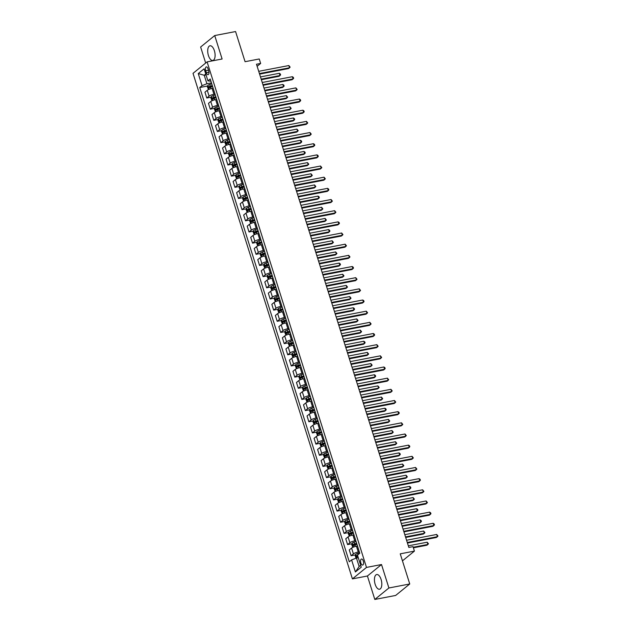 <?xml version="1.0" encoding="UTF-8"?>
<svg xmlns="http://www.w3.org/2000/svg" width="631" height="631" viewBox="0 0 631 631"><rect width="100%" height="100%" fill="white"/><g stroke="black" fill="none" stroke-linecap="round" stroke-linejoin="round"><path stroke-width="0.95" d="M381.092 579.463A7.477 3.478 -100.9 0 0 376.715 574.533A7.477 3.478 -100.9 0 0 375.153 584.298A7.477 3.478 -100.9 0 0 379.539 589.228A7.477 3.478 -100.9 0 0 381.092 579.463M214.382 50.701A7.477 3.478 -100.9 0 0 209.997 45.779A7.477 3.478 -100.9 0 0 208.435 55.544A7.477 3.478 -100.9 0 0 212.821 60.466A7.477 3.478 -100.9 0 0 214.382 50.701M363.298 561.046A3.068 1.428 -100.9 0 0 361.5 559.027A3.068 1.428 -100.9 0 0 360.861 563.033A3.068 1.428 -100.9 0 0 362.659 565.053A3.068 1.428 -100.9 0 0 363.298 561.046M374.814 599.45L395.661 595.451L409.748 583.975L388.901 587.982L381.51 564.532L366.501 567.419L352.413 578.887L367.423 576L374.814 599.45L388.901 587.982M366.501 567.419L207.102 61.877L193.015 73.354L352.413 578.887M207.102 61.877L222.112 58.998L214.721 35.549L200.634 47.025L205.682 63.037M214.721 35.549L235.568 31.55L245.073 61.696L259.246 58.975L260.65 63.439L256.486 64.236L408.841 547.448L413.005 546.643L414.417 551.108L400.243 553.837L409.748 583.975M205.698 70.775L206.321 72.739A2.974 1.38 -100.9 0 0 208.056 74.695A2.974 1.38 -100.9 0 0 208.68 70.814L208.056 68.85A2.974 1.38 -100.9 0 0 206.321 66.894A2.974 1.38 -100.9 0 0 205.698 70.775L208.498 70.238M205.769 74.024L204.239 75.27L206.913 83.749L202.054 85.635L199.751 87.512L349.29 561.787L351.593 559.91L356.452 558.025L359.134 566.512L360.656 565.273M202.054 85.635L198.252 73.575L204.121 68.803L207.922 80.863L210.935 81.225M351.593 559.91L355.395 571.962L361.263 567.19L357.461 555.138L359.765 553.261L210.226 78.985L207.922 80.863M402.452 560.849L414.417 551.108M257.132 66.302L260.65 63.439M206.045 74.923L204.239 75.27L198.252 73.575M211.456 82.882L206.913 83.749M213.144 88.237L212.111 88.443A3.833 0.82 162.5 0 0 207.252 90.32L204.949 92.197L206.779 98.002L211.196 97.15M214.974 94.043L213.941 94.248A3.833 0.82 162.5 0 0 209.082 96.125L206.779 98.002M216.662 99.406L215.628 99.603A3.833 0.82 162.5 0 0 210.77 101.481L208.467 103.358L210.297 109.163L214.714 108.319M218.492 105.211L217.458 105.409A3.833 0.82 162.5 0 0 212.6 107.286L210.297 109.163M220.187 110.567L219.146 110.772A3.833 0.82 162.5 0 0 214.288 112.649L211.984 114.526L213.814 120.332L218.239 119.48M222.017 116.372L220.976 116.577A3.833 0.82 162.5 0 0 216.117 118.454L213.814 120.332M223.705 121.736L222.672 121.933A3.833 0.82 162.5 0 0 217.813 123.81L215.502 125.687L217.34 131.493L221.757 130.649M225.535 127.541L224.502 127.738A3.833 0.82 162.5 0 0 219.643 129.615L217.34 131.493M227.223 132.896L226.19 133.094A3.833 0.82 162.5 0 0 221.331 134.979L219.028 136.856L220.858 142.661L225.275 141.809M229.053 138.702L228.02 138.907A3.833 0.82 162.5 0 0 223.161 140.784L220.858 142.661M230.749 144.065L229.708 144.262A3.833 0.82 162.5 0 0 224.849 146.14L222.546 148.017L224.376 153.822L228.801 152.978M232.579 149.87L231.538 150.068A3.833 0.82 162.5 0 0 226.679 151.945L224.376 153.822M234.267 155.226L233.225 155.423A3.833 0.82 162.5 0 0 228.367 157.308L226.064 159.186L227.894 164.991L232.318 164.139M236.097 161.031L235.055 161.236A3.833 0.82 162.5 0 0 230.205 163.113L227.894 164.991M237.784 166.395L236.751 166.592A3.833 0.82 162.5 0 0 231.892 168.469L229.589 170.346L231.419 176.152L235.836 175.308M239.614 172.2L238.581 172.397A3.833 0.82 162.5 0 0 233.722 174.274L231.419 176.152M241.302 177.556L240.269 177.753A3.833 0.82 162.5 0 0 235.41 179.638L233.107 181.515L234.937 187.32L239.362 186.468M243.132 183.361L242.099 183.566A3.833 0.82 162.5 0 0 237.24 185.443L234.937 187.32M244.828 188.724L243.787 188.921A3.833 0.82 162.5 0 0 238.928 190.799L236.625 192.676L238.455 198.481L242.88 197.637M246.658 194.529L245.617 194.727A3.833 0.82 162.5 0 0 240.758 196.604L238.455 198.481M248.346 199.885L247.313 200.082A3.833 0.82 162.5 0 0 242.454 201.967L240.151 203.845L241.981 209.65L246.398 208.798M250.176 205.69L249.142 205.887A3.833 0.82 162.5 0 0 244.284 207.773L241.981 209.65M251.864 211.054L250.83 211.251A3.833 0.82 162.5 0 0 245.972 213.128L243.669 215.005L245.498 220.811L249.915 219.967M253.694 216.859L252.66 217.056A3.833 0.82 162.5 0 0 247.802 218.933L245.498 220.811M255.389 222.215L254.348 222.412A3.833 0.82 162.5 0 0 249.49 224.297L247.186 226.174L249.016 231.979L253.441 231.127M257.219 228.02L256.178 228.217A3.833 0.82 162.5 0 0 251.319 230.102L249.016 231.979M258.907 233.383L257.874 233.58A3.833 0.82 162.5 0 0 253.015 235.458L250.712 237.335L252.542 243.14L256.959 242.288M260.737 239.188L259.704 239.386A3.833 0.82 162.5 0 0 254.845 241.263L252.542 243.14M262.425 244.544L261.392 244.741A3.833 0.82 162.5 0 0 256.533 246.626L254.23 248.504L256.06 254.309L260.477 253.457M264.255 250.349L263.222 250.546A3.833 0.82 162.5 0 0 258.363 252.432L256.06 254.309M265.951 255.713L264.91 255.91A3.833 0.82 162.5 0 0 260.051 257.787L257.748 259.664L259.578 265.47L264.003 264.618M267.781 261.518L266.739 261.715A3.833 0.82 162.5 0 0 261.881 263.592L259.578 265.47M269.469 266.874L268.427 267.071A3.833 0.82 162.5 0 0 263.569 268.956L261.266 270.833L263.103 276.638L267.52 275.786M271.298 272.679L270.265 272.876A3.833 0.82 162.5 0 0 265.406 274.761L263.103 276.638M272.986 278.042L271.953 278.239A3.833 0.82 162.5 0 0 267.094 280.117L264.791 281.994L266.621 287.799L271.038 286.947M274.816 283.847L273.783 284.045A3.833 0.82 162.5 0 0 268.924 285.922L266.621 287.799M276.504 289.203L275.471 289.4A3.833 0.82 162.5 0 0 270.612 291.285L268.309 293.163L270.139 298.968L274.564 298.116M278.342 295.008L277.301 295.205A3.833 0.82 162.5 0 0 272.442 297.091L270.139 298.968M280.03 300.372L278.989 300.569A3.833 0.82 162.5 0 0 274.13 302.446L271.827 304.323L273.657 310.129L278.082 309.277M281.86 306.177L280.819 306.374A3.833 0.82 162.5 0 0 275.96 308.251L273.657 310.129M283.548 311.533L282.514 311.73A3.833 0.82 162.5 0 0 277.656 313.615L275.353 315.484L277.183 321.297L281.6 320.445M285.378 317.338L284.344 317.535A3.833 0.82 162.5 0 0 279.486 319.42L277.183 321.297M287.066 322.701L286.032 322.898A3.833 0.82 162.5 0 0 281.174 324.776L278.87 326.653L280.7 332.458L285.117 331.606M288.895 328.506L287.862 328.704A3.833 0.82 162.5 0 0 283.003 330.581L280.7 332.458M290.591 333.862L289.55 334.059A3.833 0.82 162.5 0 0 284.691 335.944L282.388 337.814L284.218 343.627L288.643 342.775M292.421 339.667L291.38 339.864A3.833 0.82 162.5 0 0 286.521 341.75L284.218 343.627M294.109 345.031L293.076 345.228A3.833 0.82 162.5 0 0 288.217 347.105L285.914 348.982L287.744 354.788L292.161 353.936M295.939 350.836L294.906 351.033A3.833 0.82 162.5 0 0 290.047 352.91L287.744 354.788M297.627 356.192L296.594 356.389A3.833 0.82 162.5 0 0 291.735 358.274L289.432 360.143L291.262 365.948L295.679 365.104M299.457 361.997L298.424 362.194A3.833 0.82 162.5 0 0 293.565 364.079L291.262 365.948M301.153 367.36L300.111 367.558A3.833 0.82 162.5 0 0 295.253 369.435L292.95 371.312L294.78 377.117L299.204 376.265M302.983 373.166L301.941 373.363A3.833 0.82 162.5 0 0 297.083 375.24L294.78 377.117M304.67 378.521L303.629 378.718A3.833 0.82 162.5 0 0 298.779 380.603L296.467 382.473L298.305 388.278L302.722 387.434M306.5 384.326L305.467 384.524A3.833 0.82 162.5 0 0 300.608 386.409L298.305 388.278M308.188 389.69L307.155 389.887A3.833 0.82 162.5 0 0 302.296 391.764L299.993 393.641L301.823 399.447L306.24 398.595M310.018 395.495L308.985 395.692A3.833 0.82 162.5 0 0 304.126 397.569L301.823 399.447M311.706 400.851L310.673 401.048A3.833 0.82 162.5 0 0 305.814 402.933L303.511 404.802L305.341 410.607L309.766 409.764M313.544 406.656L312.503 406.853A3.833 0.82 162.5 0 0 307.644 408.738L305.341 410.607M315.232 412.011L314.191 412.217A3.833 0.82 162.5 0 0 309.332 414.094L307.029 415.971L308.859 421.776L313.284 420.924M317.062 417.825L316.021 418.022A3.833 0.82 162.5 0 0 311.162 419.899L308.859 421.776M318.75 423.18L317.716 423.377A3.833 0.82 162.5 0 0 312.858 425.262L310.555 427.132L312.384 432.937L316.801 432.093M320.58 428.985L319.546 429.183A3.833 0.82 162.5 0 0 314.688 431.068L312.384 432.937M322.267 434.341L321.234 434.546A3.833 0.82 162.5 0 0 316.376 436.423L314.072 438.3L315.902 444.106L320.327 443.254M324.097 440.154L323.064 440.351A3.833 0.82 162.5 0 0 318.205 442.228L315.902 444.106M325.793 445.51L324.752 445.707A3.833 0.82 162.5 0 0 319.893 447.592L317.59 449.461L319.42 455.267L323.845 454.423M327.623 451.315L326.582 451.512A3.833 0.82 162.5 0 0 321.723 453.397L319.42 455.267M329.311 456.67L328.278 456.876A3.833 0.82 162.5 0 0 323.419 458.753L321.116 460.63L322.946 466.435L327.363 465.583M331.141 462.484L330.108 462.681A3.833 0.82 162.5 0 0 325.249 464.558L322.946 466.435M332.829 467.839L331.796 468.036A3.833 0.82 162.5 0 0 326.937 469.921L324.634 471.791L326.464 477.596L330.881 476.752M334.659 473.644L333.625 473.842A3.833 0.82 162.5 0 0 328.767 475.727L326.464 477.596M336.355 479L335.313 479.205A3.833 0.82 162.5 0 0 330.455 481.082L328.152 482.96L329.981 488.765L334.406 487.913M338.184 484.805L337.143 485.01A3.833 0.82 162.5 0 0 332.285 486.887L329.981 488.765M339.872 490.169L338.831 490.366A3.833 0.82 162.5 0 0 333.98 492.251L331.669 494.12L333.507 499.926L337.924 499.082M341.702 495.974L340.669 496.171A3.833 0.82 162.5 0 0 335.81 498.056L333.507 499.926M343.39 501.329L342.357 501.535A3.833 0.82 162.5 0 0 337.498 503.412L335.195 505.289L337.025 511.094L341.442 510.242M345.22 507.135L344.187 507.34A3.833 0.82 162.5 0 0 339.328 509.217L337.025 511.094M346.908 512.498L345.875 512.695A3.833 0.82 162.5 0 0 341.016 514.58L338.713 516.45L340.543 522.255L344.968 521.411M348.746 518.303L347.705 518.501A3.833 0.82 162.5 0 0 342.846 520.386L340.543 522.255M350.434 523.659L349.393 523.864A3.833 0.82 162.5 0 0 344.534 525.741L342.231 527.619L344.061 533.424L348.486 532.572M352.264 529.464L351.222 529.669A3.833 0.82 162.5 0 0 346.372 531.547L344.061 533.424M353.952 534.828L352.918 535.025A3.833 0.82 162.5 0 0 348.06 536.91L345.756 538.779L347.586 544.585L352.003 543.741M355.781 540.633L354.748 540.83A3.833 0.82 162.5 0 0 349.889 542.715L347.586 544.585M357.469 545.989L356.436 546.194A3.833 0.82 162.5 0 0 351.577 548.071L349.274 549.948L351.104 555.753L355.529 554.901M359.299 551.794L358.266 551.999A3.833 0.82 162.5 0 0 353.407 553.876L351.104 555.753M358.266 557.678L356.452 558.025M199.751 87.512L207.678 85.99M355.395 571.962L359.134 566.512M381.51 564.532L367.423 576M259.601 74.119L288.596 68.55L289.55 67.777L259.42 73.559M288.84 65.545L290.134 67.131L289.55 67.777L288.84 65.545L258.718 71.327M208.49 89.602L207.402 86.857L207.883 85.343A2.54 0.544 -17.5 0 1 209.705 84.483L211.74 83.797M261.36 79.703L279.076 76.304L280.03 75.523L279.32 73.291L260.477 76.911M212.276 85.493L210.241 86.179A2.54 0.544 162.5 0 0 208.806 86.786L209.145 87.859A2.54 0.544 -17.5 0 1 210.573 87.252L212.615 86.565M210.344 87.63L210.005 86.557L212.355 85.753M261.187 79.143L280.03 75.523L280.614 74.884L280.33 73.985L279.32 73.291M263.119 85.288L292.114 79.719L293.068 78.938L262.946 84.728M292.366 76.706L293.376 77.4L293.652 78.299L293.068 78.938L292.366 76.706L262.236 82.495M266.637 96.448L295.639 90.88L296.586 90.107L266.463 95.888M295.884 87.875L297.177 89.46L296.586 90.107L295.884 87.875L265.761 93.656M270.163 107.617L299.157 102.048L300.111 101.268L269.981 107.057M299.402 99.035L300.411 99.73L300.695 100.629L300.111 101.268L299.402 99.035L269.279 104.825M212.008 100.763L210.92 98.018L211.401 96.511A2.54 0.544 -17.5 0 1 213.223 95.644L215.266 94.958M264.878 90.872L282.593 87.464L283.548 86.692L282.846 84.459L264.003 88.08M215.802 96.661L213.759 97.34A2.54 0.544 162.5 0 0 212.324 97.955L212.663 99.028A2.54 0.544 -17.5 0 1 214.098 98.412L216.133 97.726M213.862 98.791L213.523 97.726L215.881 96.914M264.704 90.312L283.548 86.692L284.131 86.045L283.855 85.153L282.846 84.459M215.526 111.932L214.437 109.187L214.919 107.672A2.54 0.544 -17.5 0 1 216.741 106.813L218.783 106.126M268.404 102.033L286.119 98.633L287.066 97.852L286.364 95.62L267.52 99.241M219.32 107.822L217.277 108.508A2.54 0.544 162.5 0 0 215.841 109.116L216.181 110.188A2.54 0.544 -17.5 0 1 217.616 109.581L219.659 108.895M217.38 109.96L217.048 108.887L219.399 108.082M268.222 101.473L287.066 97.852L287.657 97.213L286.364 95.62M219.052 123.092L217.963 120.347L218.444 118.841A2.54 0.544 -17.5 0 1 220.266 117.973L222.301 117.287M271.922 113.194L289.637 109.794L290.591 109.021L289.881 106.789L271.038 110.409M222.838 118.991L220.795 119.669A2.54 0.544 162.5 0 0 219.367 120.284L219.706 121.357A2.54 0.544 -17.5 0 1 221.134 120.742L223.177 120.056M220.905 121.12L220.566 120.056L222.917 119.243M271.748 112.641L290.591 109.021L291.175 108.374L289.881 106.789M273.68 118.778L302.675 113.209L303.629 112.436L273.507 118.218M302.927 110.204L303.937 110.898L304.213 111.79L303.629 112.436L302.927 110.204L272.797 115.986M222.569 134.261L221.481 131.516L221.962 130.002A2.54 0.544 -17.5 0 1 223.784 129.142L225.827 128.456M275.439 124.362L293.155 120.963L294.109 120.182L293.407 117.95L274.564 121.57M226.355 130.152L224.32 130.838A2.54 0.544 162.5 0 0 222.885 131.445L223.224 132.518A2.54 0.544 -17.5 0 1 224.66 131.911L226.695 131.224M224.423 132.289L224.084 131.216L226.442 130.412M275.266 123.802L294.109 120.182L294.693 119.543L294.417 118.644L293.407 117.95M277.198 129.947L306.193 124.378L307.147 123.597L277.025 129.387M306.445 121.365L307.739 122.958L307.147 123.597L306.445 121.365L276.323 127.154M280.724 141.107L309.718 135.539L310.665 134.766L280.543 140.547M309.963 132.534L311.257 134.119L310.665 134.766L309.963 132.534L279.841 138.315M284.242 152.276L313.236 146.707L314.191 145.927L284.068 151.716M313.481 143.694L314.49 144.389L314.774 145.288L314.191 145.927L313.481 143.694L283.358 149.484M287.76 163.437L316.754 157.868L317.709 157.095L287.586 162.877M317.007 154.863L318.016 155.557L318.292 156.449L317.709 157.095L317.007 154.863L286.884 160.645M291.277 174.606L320.28 169.037L321.226 168.256L291.104 174.046M320.524 166.024L321.818 167.617L321.226 168.256L320.524 166.024L290.402 171.813M226.087 145.422L224.999 142.677L225.472 141.202A2.54 0.544 -17.5 0 1 227.302 140.303L229.345 139.617M278.957 135.523L296.68 132.124L297.627 131.351L296.925 129.118L278.082 132.739M229.881 141.32L227.838 141.999A2.54 0.544 162.5 0 0 226.403 142.614L226.742 143.687A2.54 0.544 -17.5 0 1 228.177 143.071L230.22 142.385M227.941 143.45L227.602 142.377L229.96 141.573M278.784 134.971L297.627 131.351L298.218 130.704L296.925 129.118M229.605 156.591L228.525 153.846L229.006 152.331A2.54 0.544 -17.5 0 1 230.828 151.472L232.863 150.785M282.483 146.692L300.198 143.292L301.153 142.511L300.443 140.279L281.6 143.9M233.399 152.481L231.356 153.167A2.54 0.544 162.5 0 0 229.929 153.775L230.26 154.847A2.54 0.544 -17.5 0 1 231.695 154.24L233.738 153.554M231.467 154.619L231.127 153.546L233.478 152.741M282.302 146.132L301.153 142.511L301.736 141.872L301.452 140.973L300.443 140.279M233.131 167.751L232.042 165.006L232.523 163.492A2.54 0.544 -17.5 0 1 234.346 162.632L236.38 161.946M286.001 157.853L303.716 154.453L304.67 153.68L303.968 151.448L285.117 155.068M236.917 163.65L234.882 164.328A2.54 0.544 162.5 0 0 233.446 164.943L233.785 166.016A2.54 0.544 -17.5 0 1 235.221 165.401L237.256 164.715M234.984 165.779L234.645 164.707L237.004 163.902M285.827 157.3L304.67 153.68L305.254 153.033L304.978 152.142L303.968 151.448M236.649 178.92L235.56 176.175L236.041 174.661A2.54 0.544 -17.5 0 1 237.863 173.801L239.906 173.115M289.519 169.021L307.234 165.622L308.188 164.841L307.486 162.609L288.643 166.229M240.443 174.811L238.4 175.497A2.54 0.544 162.5 0 0 236.964 176.104L237.303 177.177A2.54 0.544 -17.5 0 1 238.739 176.57L240.774 175.883M238.502 176.948L238.163 175.875L240.521 175.063M289.345 168.461L308.188 164.841L308.78 164.202L307.486 162.609M240.166 190.081L239.086 187.336L239.559 185.822A2.54 0.544 -17.5 0 1 241.381 184.962L243.424 184.276M293.044 180.182L310.76 176.783L311.706 176.01L311.004 173.777L292.161 177.398M243.96 185.971L241.918 186.658A2.54 0.544 162.5 0 0 240.49 187.273L240.821 188.346A2.54 0.544 -17.5 0 1 242.257 187.73L244.3 187.044M242.02 188.109L241.689 187.036L244.039 186.232M292.863 179.63L311.706 176.01L312.298 175.363L311.004 173.777M294.803 185.766L323.798 180.198L324.752 179.425L294.622 185.206M324.042 177.193L325.336 178.778L324.752 179.425L324.042 177.193L293.92 182.974M243.692 201.25L242.604 198.505L243.085 196.99A2.54 0.544 -17.5 0 1 244.907 196.131L246.942 195.444M296.562 191.351L314.277 187.951L315.232 187.17L314.522 184.938L295.679 188.559M247.478 197.14L245.443 197.826A2.54 0.544 162.5 0 0 244.008 198.434L244.347 199.506A2.54 0.544 -17.5 0 1 245.774 198.899L247.817 198.213M245.546 199.278L245.207 198.205L247.557 197.393M296.389 190.791L315.232 187.17L315.815 186.524L314.522 184.938M298.321 196.935L327.315 191.367L328.27 190.586L298.147 196.375M327.568 188.353L328.577 189.048L328.854 189.939L328.27 190.586L327.568 188.353L297.438 194.143M247.21 212.41L246.122 209.666L246.603 208.151A2.54 0.544 -17.5 0 1 248.425 207.291L250.468 206.605M300.08 202.512L317.795 199.112L318.75 198.339L318.048 196.107L299.204 199.727M251.004 208.301L248.961 208.987A2.54 0.544 162.5 0 0 247.526 209.602L247.865 210.675A2.54 0.544 -17.5 0 1 249.3 210.06L251.335 209.374M249.064 210.439L248.724 209.366L251.083 208.561M299.906 201.959L318.75 198.339L319.333 197.692L319.057 196.801L318.048 196.107M301.839 208.096L330.841 202.527L331.788 201.754L301.665 207.536M331.086 199.522L332.379 201.108L331.788 201.754L331.086 199.522L300.963 205.304M250.728 223.579L249.639 220.834L250.121 219.32A2.54 0.544 -17.5 0 1 251.943 218.46L253.985 217.774M303.606 213.68L321.321 210.281L322.267 209.5L321.565 207.268L302.722 210.888M254.522 219.47L252.479 220.156A2.54 0.544 162.5 0 0 251.043 220.763L251.383 221.836A2.54 0.544 -17.5 0 1 252.818 221.229L254.861 220.542M252.581 221.607L252.25 220.535L254.601 219.722M303.424 213.12L322.267 209.5L322.859 208.853L321.565 207.268M305.365 219.265L334.359 213.696L335.313 212.915L305.183 218.705M334.604 210.683L335.897 212.268L335.313 212.915L334.604 210.683L304.481 216.472M254.254 234.74L253.165 231.995L253.646 230.481A2.54 0.544 -17.5 0 1 255.468 229.621L257.503 228.935M307.123 224.841L324.839 221.442L325.793 220.669L325.083 218.436L306.24 222.057M258.04 230.63L255.997 231.317A2.54 0.544 162.5 0 0 254.569 231.932L254.908 233.005A2.54 0.544 -17.5 0 1 256.336 232.389L258.379 231.703M256.107 232.768L255.768 231.695L258.118 230.891M306.95 224.289L325.793 220.669L326.377 220.022L325.083 218.436M308.882 230.425L337.877 224.857L338.831 224.084L308.709 229.865M338.129 221.852L339.139 222.546L339.415 223.437L338.831 224.084L338.129 221.852L307.999 227.633M257.771 245.909L256.683 243.164L257.164 241.649A2.54 0.544 -17.5 0 1 258.986 240.79L261.029 240.103M310.641 236.01L328.357 232.61L329.311 231.829L328.609 229.597L309.766 233.218M261.557 241.799L259.522 242.485A2.54 0.544 162.5 0 0 258.087 243.093L258.426 244.165A2.54 0.544 -17.5 0 1 259.862 243.558L261.897 242.872M259.625 243.937L259.286 242.864L261.644 242.052M310.468 235.45L329.311 231.829L329.895 231.183L329.619 230.291L328.609 229.597M312.4 241.594L341.395 236.026L342.349 235.245L312.227 241.034M341.647 233.013L342.941 234.598L342.349 235.245L341.647 233.013L311.525 238.802M261.289 257.069L260.201 254.325L260.682 252.81A2.54 0.544 -17.5 0 1 262.504 251.95L264.547 251.264M314.159 247.171L331.882 243.771L332.829 242.998L332.127 240.766L313.284 244.378M265.083 252.96L263.04 253.646A2.54 0.544 162.5 0 0 261.605 254.261L261.944 255.326A2.54 0.544 -17.5 0 1 263.379 254.719L265.422 254.033M263.143 255.098L262.804 254.025L265.162 253.22M313.986 246.618L332.829 242.998L333.42 242.351L332.127 240.766M315.926 252.755L344.92 247.186L345.867 246.413L315.745 252.195M345.165 244.181L346.458 245.767L345.867 246.413L345.165 244.181L315.043 249.963M319.444 263.916L348.438 258.355L349.393 257.574L319.27 263.364M348.683 255.342L349.976 256.927L349.393 257.574L348.683 255.342L318.56 261.131M322.962 275.084L351.956 269.516L352.91 268.743L322.788 274.524M352.208 266.511L353.218 267.205L353.494 268.096L352.91 268.743L352.208 266.511L322.086 272.292M326.479 286.245L355.482 280.677L356.428 279.904L326.306 285.693M355.726 277.672L357.02 279.257L356.428 279.904L355.726 277.672L325.604 283.461M330.005 297.414L359 291.845L359.954 291.072L329.824 296.854M359.244 288.84L360.538 290.426L359.954 291.072L359.244 288.84L329.122 294.622M333.523 308.575L362.517 303.006L363.472 302.233L333.349 308.023M362.77 300.001L363.779 300.695L364.055 301.586L363.472 302.233L362.77 300.001L332.64 305.79M337.041 319.743L366.043 314.175L366.99 313.402L336.867 319.183M366.288 311.17L367.581 312.755L366.99 313.402L366.288 311.17L336.165 316.951M340.566 330.904L369.561 325.336L370.515 324.563L340.385 330.352M369.805 322.331L371.099 323.916L370.515 324.563L369.805 322.331L339.683 328.12M344.084 342.073L373.079 336.504L374.033 335.731L343.911 341.513M373.331 333.499L374.341 334.193L374.617 335.085L374.033 335.731L373.331 333.499L343.201 339.281M347.602 353.234L376.597 347.665L377.551 346.892L347.429 352.682M376.849 344.66L378.143 346.245L377.551 346.892L376.849 344.66L346.727 350.45M351.128 364.402L380.122 358.834L381.069 358.061L350.946 363.842M380.367 355.829L381.66 357.414L381.069 358.061L380.367 355.829L350.244 361.61M354.646 375.563L383.64 369.995L384.594 369.222L354.472 375.011M383.893 366.99L384.902 367.684L385.178 368.575L384.594 369.222L383.893 366.99L353.762 372.771M358.163 386.732L387.158 381.163L388.112 380.39L357.99 386.172M387.41 378.158L388.704 379.744L388.112 380.39L387.41 378.158L357.288 383.94M361.681 397.893L390.684 392.324L391.63 391.551L361.508 397.341M390.928 389.319L392.222 390.904L391.63 391.551L390.928 389.319L360.806 395.101M365.207 409.062L394.201 403.493L395.156 402.72L365.026 408.502M394.446 400.488L395.74 402.073L395.156 402.72L394.446 400.488L364.324 406.269M368.725 420.222L397.719 414.654L398.674 413.881L368.551 419.67M397.972 411.649L398.981 412.343L399.257 413.234L398.674 413.881L397.972 411.649L367.849 417.43M372.243 431.391L401.245 425.822L402.192 425.049L372.069 430.831M401.49 422.817L402.783 424.403L402.192 425.049L401.49 422.817L371.367 428.599M375.768 442.552L404.763 436.983L405.717 436.21L375.587 442M405.007 433.978L406.301 435.564L405.717 436.21L405.007 433.978L374.885 439.76M379.286 453.721L408.281 448.152L409.235 447.379L379.113 453.161M408.533 445.139L409.543 445.841L409.819 446.732L409.235 447.379L408.533 445.139L378.403 450.928M382.804 464.881L411.806 459.313L412.753 458.54L382.631 464.321M412.051 456.308L413.344 457.893L412.753 458.54L412.051 456.308L381.929 462.089M386.33 476.05L415.324 470.481L416.271 469.709L386.148 475.49M415.569 467.468L416.862 469.062L416.271 469.709L415.569 467.468L385.446 473.258M389.848 487.211L418.842 481.642L419.796 480.869L389.674 486.651M419.094 478.637L420.104 479.331L420.38 480.223L419.796 480.869L419.094 478.637L388.964 484.419M393.365 498.38L422.36 492.811L423.314 492.038L393.192 497.82M422.612 489.798L423.906 491.391L423.314 492.038L422.612 489.798L392.49 495.587M396.891 509.54L425.886 503.972L426.832 503.199L396.71 508.98M426.13 500.967L427.424 502.552L426.832 503.199L426.13 500.967L396.008 506.748M400.409 520.709L429.403 515.141L430.358 514.368L400.228 520.149M429.648 512.127L430.657 512.822L430.941 513.721L430.358 514.368L429.648 512.127L399.526 517.917M403.927 531.87L432.921 526.301L433.876 525.528L403.753 531.31M433.174 523.296L434.183 523.99L434.459 524.882L433.876 525.528L433.174 523.296L403.051 529.078M264.815 268.238L263.726 265.493L264.208 263.979A2.54 0.544 -17.5 0 1 266.03 263.119L268.065 262.433M317.685 258.339L335.4 254.94L336.355 254.159L335.645 251.927L316.801 255.547M268.601 264.129L266.558 264.815A2.54 0.544 162.5 0 0 265.13 265.422L265.47 266.495A2.54 0.544 -17.5 0 1 266.897 265.888L268.94 265.201M266.668 266.266L266.329 265.194L268.68 264.381M317.503 257.779L336.355 254.159L336.938 253.512L335.645 251.927M268.333 279.399L267.244 276.654L267.725 275.14A2.54 0.544 -17.5 0 1 269.547 274.28L271.582 273.594M321.203 269.5L338.918 266.101L339.872 265.328L339.17 263.095L320.319 266.708M272.119 275.29L270.084 275.976A2.54 0.544 162.5 0 0 268.648 276.591L268.987 277.656A2.54 0.544 -17.5 0 1 270.423 277.048L272.458 276.362M270.186 277.427L269.847 276.354L272.206 275.55M321.029 268.948L339.872 265.328L340.456 264.681L340.18 263.79L339.17 263.095M271.851 290.56L270.762 287.823L271.243 286.308A2.54 0.544 -17.5 0 1 273.065 285.441L275.108 284.762M324.72 280.669L342.436 277.269L343.39 276.488L342.688 274.256L323.845 277.877M275.644 286.458L273.602 287.144A2.54 0.544 162.5 0 0 272.166 287.752L272.505 288.824A2.54 0.544 -17.5 0 1 273.941 288.217L275.976 287.531M273.704 288.596L273.365 287.523L275.723 286.711M324.547 280.109L343.39 276.488L343.982 275.842L342.688 274.256M275.368 301.728L274.288 298.984L274.769 297.469A2.54 0.544 -17.5 0 1 276.583 296.609L278.626 295.923M328.246 291.83L345.962 288.43L346.908 287.657L346.206 285.425L327.363 289.037M279.162 297.619L277.119 298.305A2.54 0.544 162.5 0 0 275.692 298.92L276.023 299.985A2.54 0.544 -17.5 0 1 277.459 299.378L279.501 298.692M277.23 299.757L276.891 298.684L279.241 297.879M328.065 291.277L346.908 287.657L347.5 287.01L346.206 285.425M278.894 312.889L277.806 310.152L278.287 308.638A2.54 0.544 -17.5 0 1 280.109 307.77L282.144 307.092M331.764 302.998L349.479 299.591L350.434 298.818L349.732 296.586L330.881 300.206M282.68 308.788L280.645 309.474A2.54 0.544 162.5 0 0 279.21 310.081L279.549 311.154A2.54 0.544 -17.5 0 1 280.976 310.547L283.019 309.86M280.748 310.925L280.409 309.853L282.759 309.04M331.59 302.438L350.434 298.818L351.017 298.171L349.732 296.586M282.412 324.058L281.323 321.313L281.805 319.799A2.54 0.544 -17.5 0 1 283.627 318.939L285.669 318.253M335.282 314.159L352.997 310.76L353.952 309.987L353.25 307.754L334.406 311.367M286.206 319.949L284.163 320.635A2.54 0.544 162.5 0 0 282.727 321.25L283.067 322.315A2.54 0.544 -17.5 0 1 284.502 321.707L286.537 321.021M284.265 322.086L283.926 321.013L286.285 320.209M335.108 313.607L353.952 309.987L354.535 309.34L354.259 308.449L353.25 307.754M285.93 335.219L284.849 332.482L285.322 330.967A2.54 0.544 -17.5 0 1 287.144 330.1L289.187 329.421M338.808 325.328L356.523 321.92L357.469 321.147L356.767 318.915L337.924 322.536M289.724 331.117L287.681 331.803A2.54 0.544 162.5 0 0 286.245 332.411L286.584 333.483A2.54 0.544 -17.5 0 1 288.02 332.868L290.063 332.19M287.783 333.255L287.452 332.182L289.803 331.37M338.626 324.768L357.469 321.147L358.061 320.501L356.767 318.915M289.455 346.387L288.367 343.643L288.848 342.128A2.54 0.544 -17.5 0 1 290.67 341.268L292.705 340.582M342.325 336.489L360.041 333.089L360.995 332.316L360.285 330.084L341.442 333.696M293.241 342.278L291.206 342.964A2.54 0.544 162.5 0 0 289.771 343.579L290.11 344.644A2.54 0.544 -17.5 0 1 291.538 344.037L293.581 343.351M291.309 344.416L290.97 343.343L293.32 342.538M342.152 335.929L360.995 332.316L361.579 331.669L360.285 330.084M292.973 357.548L291.885 354.811L292.366 353.297A2.54 0.544 -17.5 0 1 294.188 352.429L296.231 351.751M345.843 347.657L363.559 344.25L364.513 343.477L363.811 341.245L344.968 344.865M296.759 353.447L294.724 354.133A2.54 0.544 162.5 0 0 293.289 354.74L293.628 355.813A2.54 0.544 -17.5 0 1 295.063 355.198L297.098 354.519M294.827 355.584L294.488 354.512L296.846 353.699M345.67 347.097L364.513 343.477L365.097 342.83L364.821 341.939L363.811 341.245M296.491 368.717L295.403 365.972L295.884 364.458A2.54 0.544 -17.5 0 1 297.706 363.598L299.749 362.912M349.361 358.818L367.084 355.419L368.031 354.646L367.329 352.413L348.486 356.026M300.285 364.608L298.242 365.294A2.54 0.544 162.5 0 0 296.807 365.901L297.146 366.974A2.54 0.544 -17.5 0 1 298.581 366.366L300.624 365.68M298.345 366.745L298.006 365.672L300.364 364.868M349.188 358.258L368.031 354.646L368.622 353.999L367.329 352.413M300.017 379.878L298.928 377.141L299.409 375.626A2.54 0.544 -17.5 0 1 301.232 374.759L303.266 374.08M352.887 369.987L370.602 366.579L371.556 365.806L370.847 363.574L352.003 367.195M303.803 375.776L301.76 376.462A2.54 0.544 162.5 0 0 300.332 377.07L300.671 378.143A2.54 0.544 -17.5 0 1 302.099 377.527L304.142 376.849M301.87 377.914L301.531 376.841L303.882 376.029M352.705 369.427L371.556 365.806L372.14 365.16L370.847 363.574M303.535 391.046L302.446 388.302L302.927 386.787A2.54 0.544 -17.5 0 1 304.749 385.927L306.792 385.241M356.405 381.148L374.12 377.748L375.074 376.975L374.372 374.743L355.521 378.355M307.321 386.937L305.286 387.623A2.54 0.544 162.5 0 0 303.85 388.231L304.189 389.303A2.54 0.544 -17.5 0 1 305.625 388.696L307.66 388.01M305.388 389.075L305.049 388.002L307.407 387.197M356.231 380.588L375.074 376.975L375.658 376.328L375.382 375.437L374.372 374.743M307.052 402.207L305.964 399.47L306.445 397.956A2.54 0.544 -17.5 0 1 308.267 397.088L310.31 396.41M359.922 392.316L377.638 388.909L378.592 388.136L377.89 385.904L359.047 389.524M310.846 398.106L308.804 398.792A2.54 0.544 162.5 0 0 307.368 399.399L307.707 400.472A2.54 0.544 -17.5 0 1 309.143 399.857L311.186 399.178M308.906 400.243L308.567 399.171L310.925 398.358M359.749 391.756L378.592 388.136L379.184 387.489L377.89 385.904M310.57 413.376L309.49 410.631L309.971 409.117A2.54 0.544 -17.5 0 1 311.785 408.257L313.828 407.571M363.448 403.477L381.163 400.078L382.11 399.305L381.408 397.073L362.565 400.685M314.364 409.267L312.321 409.953A2.54 0.544 162.5 0 0 310.894 410.56L311.225 411.633A2.54 0.544 -17.5 0 1 312.66 411.026L314.703 410.339M312.432 411.404L312.093 410.331L314.443 409.527M363.267 402.917L382.11 399.305L382.701 398.658L381.408 397.073M314.096 424.537L313.008 421.8L313.489 420.285A2.54 0.544 -17.5 0 1 315.311 419.418L317.346 418.739M366.966 414.646L384.681 411.238L385.636 410.465L384.934 408.233L366.083 411.854M317.882 420.435L315.847 421.122A2.54 0.544 162.5 0 0 314.412 421.729L314.751 422.802A2.54 0.544 -17.5 0 1 316.178 422.186L318.221 421.508M315.95 422.573L315.61 421.5L317.969 420.688M366.792 414.086L385.636 410.465L386.219 409.819L385.943 408.927L384.934 408.233M317.614 435.705L316.525 432.961L317.007 431.446A2.54 0.544 -17.5 0 1 318.829 430.587L320.871 429.9M370.484 425.807L388.199 422.407L389.153 421.634L388.451 419.402L369.608 423.015M321.408 431.596L319.365 432.282A2.54 0.544 162.5 0 0 317.929 432.89L318.269 433.962A2.54 0.544 -17.5 0 1 319.704 433.355L321.739 432.669M319.467 433.734L319.128 432.661L321.487 431.856M370.31 425.247L389.153 421.634L389.745 420.987L388.451 419.402M321.132 446.866L320.051 444.129L320.524 442.615A2.54 0.544 -17.5 0 1 322.346 441.747L324.389 441.069M374.009 436.975L391.725 433.568L392.671 432.795L391.969 430.563L373.126 434.183M324.926 442.765L322.883 443.443A2.54 0.544 162.5 0 0 321.447 444.058L321.786 445.131A2.54 0.544 -17.5 0 1 323.222 444.516L325.265 443.838M322.985 444.902L322.654 443.83L325.004 443.017M373.828 436.415L392.671 432.795L393.263 432.148L391.969 430.563M324.657 458.035L323.569 455.29L324.05 453.776A2.54 0.544 -17.5 0 1 325.872 452.916L327.907 452.23M377.527 448.136L395.243 444.737L396.197 443.964L395.487 441.724L376.644 445.344M328.443 453.926L326.408 454.612A2.54 0.544 162.5 0 0 324.973 455.219L325.312 456.292A2.54 0.544 -17.5 0 1 326.74 455.685L328.783 454.998M326.511 456.063L326.172 454.99L328.522 454.186M377.354 447.576L396.197 443.964L396.781 443.317L395.487 441.724M328.175 469.196L327.087 466.459L327.568 464.944A2.54 0.544 -17.5 0 1 329.39 464.077L331.433 463.399M381.045 459.305L398.76 455.897L399.715 455.125L399.013 452.892L380.17 456.513M331.961 465.094L329.926 465.773A2.54 0.544 162.5 0 0 328.491 466.388L328.83 467.461A2.54 0.544 -17.5 0 1 330.265 466.845L332.3 466.167M330.029 467.232L329.69 466.159L332.048 465.347M380.872 458.745L399.715 455.125L400.299 454.478L400.022 453.586L399.013 452.892M331.693 480.365L330.605 477.62L331.086 476.105A2.54 0.544 -17.5 0 1 332.908 475.246L334.951 474.559M384.563 470.466L402.286 467.066L403.233 466.293L402.531 464.053L383.687 467.674M335.487 476.255L333.444 476.941A2.54 0.544 162.5 0 0 332.009 477.549L332.348 478.621A2.54 0.544 -17.5 0 1 333.783 478.014L335.826 477.328M333.547 478.393L333.215 477.32L335.566 476.515M384.389 469.906L403.233 466.293L403.824 465.646L402.531 464.053M335.219 491.525L334.13 488.788L334.611 487.274A2.54 0.544 -17.5 0 1 336.433 486.406L338.468 485.728M388.089 481.634L405.804 478.227L406.758 477.454L406.048 475.222L387.205 478.842M339.005 487.424L336.962 488.102A2.54 0.544 162.5 0 0 335.534 488.717L335.873 489.79A2.54 0.544 -17.5 0 1 337.301 489.175L339.344 488.497M337.072 489.561L336.733 488.489L339.084 487.676M387.907 481.074L406.758 477.454L407.342 476.807L406.048 475.222M338.737 502.694L337.648 499.949L338.129 498.435A2.54 0.544 -17.5 0 1 339.951 497.575L341.994 496.889M391.606 492.795L409.322 489.396L410.276 488.623L409.574 486.383L390.731 490.003M342.523 498.585L340.488 499.271A2.54 0.544 162.5 0 0 339.052 499.878L339.391 500.951A2.54 0.544 -17.5 0 1 340.827 500.344L342.862 499.657M340.59 500.722L340.251 499.649L342.609 498.845M391.433 492.235L410.276 488.623L410.86 487.976L410.584 487.077L409.574 486.383M342.254 513.855L341.166 511.118L341.647 509.603A2.54 0.544 -17.5 0 1 343.469 508.736L345.512 508.058M395.124 503.964L412.848 500.557L413.794 499.784L413.092 497.551L394.249 501.172M346.048 509.753L344.005 510.432A2.54 0.544 162.5 0 0 342.57 511.047L342.909 512.12A2.54 0.544 -17.5 0 1 344.345 511.504L346.387 510.826M344.108 511.891L343.769 510.818L346.127 510.006M394.951 503.404L413.794 499.784L414.386 499.137L413.092 497.551M345.772 525.024L344.692 522.279L345.173 520.764A2.54 0.544 -17.5 0 1 346.995 519.905L349.03 519.218M398.65 515.125L416.365 511.725L417.32 510.952L416.61 508.712L397.767 512.333M349.566 520.914L347.523 521.6A2.54 0.544 162.5 0 0 346.096 522.208L346.427 523.28A2.54 0.544 -17.5 0 1 347.862 522.673L349.905 521.987M347.634 523.052L347.295 521.979L349.645 521.174M398.469 514.565L417.32 510.952L417.903 510.305L417.619 509.406L416.61 508.712M349.298 536.184L348.209 533.44L348.691 531.933A2.54 0.544 -17.5 0 1 350.513 531.065L352.548 530.387M402.168 526.293L419.883 522.886L420.838 522.113L420.136 519.881L401.284 523.501M353.084 532.083L351.049 532.761A2.54 0.544 162.5 0 0 349.613 533.376L349.953 534.449A2.54 0.544 -17.5 0 1 351.38 533.834L353.423 533.156M351.151 534.212L350.812 533.148L353.171 532.335M401.994 525.733L420.838 522.113L421.421 521.466L421.145 520.575L420.136 519.881M352.816 547.353L351.727 544.608L352.208 543.094A2.54 0.544 -17.5 0 1 354.03 542.234L356.073 541.548M405.686 537.454L423.401 534.055L424.355 533.282L423.653 531.042L404.81 534.662M356.61 543.244L354.567 543.93A2.54 0.544 162.5 0 0 353.131 544.537L353.47 545.61A2.54 0.544 -17.5 0 1 354.906 545.003L356.941 544.316M354.669 545.381L354.33 544.308L356.689 543.504M405.512 536.894L424.355 533.282L424.947 532.635L423.653 531.042M407.445 543.039L436.447 537.47L437.393 536.689L407.271 542.479M436.691 534.457L437.985 536.05L437.393 536.689L436.691 534.457L406.569 540.246M356.01 558.198L355.253 555.769L355.726 554.263A2.54 0.544 -17.5 0 1 357.548 553.395L359.591 552.709M413.376 547.818L426.927 545.216L427.873 544.443L427.171 542.21L408.328 545.831M357.517 555.304A2.54 0.544 162.5 0 0 356.657 555.706L356.988 556.779A2.54 0.544 -17.5 0 1 357.848 556.376M413.202 547.258L427.873 544.443L428.465 543.796L427.171 542.21M213.941 94.248L212.111 88.443M217.458 105.409L215.628 99.603M220.976 116.577L219.146 110.772M224.502 127.738L222.672 121.933M228.02 138.907L226.19 133.094M231.538 150.068L229.708 144.262M235.055 161.236L233.225 155.423M238.581 172.397L236.751 166.592M242.099 183.566L240.269 177.753M245.617 194.727L243.787 188.921M249.142 205.887L247.313 200.082M252.66 217.056L250.83 211.251M256.178 228.217L254.348 222.412M259.704 239.386L257.874 233.58M263.222 250.546L261.392 244.741M266.739 261.715L264.91 255.91M270.265 272.876L268.427 267.071M273.783 284.045L271.953 278.239M277.301 295.205L275.471 289.4M280.819 306.374L278.989 300.569M284.344 317.535L282.514 311.73M287.862 328.704L286.032 322.898M291.38 339.864L289.55 334.059M294.906 351.033L293.076 345.228M298.424 362.194L296.594 356.389M301.941 373.363L300.111 367.558M305.467 384.524L303.629 378.718M308.985 395.692L307.155 389.887M312.503 406.853L310.673 401.048M316.021 418.022L314.191 412.217M319.546 429.183L317.716 423.377M323.064 440.351L321.234 434.546M326.582 451.512L324.752 445.707M330.108 462.681L328.278 456.876M333.625 473.842L331.796 468.036M337.143 485.01L335.313 479.205M340.669 496.171L338.831 490.366M344.187 507.34L342.357 501.535M347.705 518.501L345.875 512.695M351.222 529.669L349.393 523.864M354.748 540.83L352.918 535.025M358.266 551.999L356.436 546.194M209.082 96.125L207.252 90.32M212.6 107.286L210.77 101.481M216.117 118.454L214.288 112.649M219.643 129.615L217.813 123.81M223.161 140.784L221.331 134.979M226.679 151.945L224.849 146.14M230.205 163.113L228.367 157.308M233.722 174.274L231.892 168.469M237.24 185.443L235.41 179.638M240.758 196.604L238.928 190.799M244.284 207.773L242.454 201.967M247.802 218.933L245.972 213.128M251.319 230.102L249.49 224.297M254.845 241.263L253.015 235.458M258.363 252.432L256.533 246.626M261.881 263.592L260.051 257.787M265.406 274.761L263.569 268.956M268.924 285.922L267.094 280.117M272.442 297.091L270.612 291.285M275.96 308.251L274.13 302.446M279.486 319.42L277.656 313.615M283.003 330.581L281.174 324.776M286.521 341.75L284.691 335.944M290.047 352.91L288.217 347.105M293.565 364.079L291.735 358.274M297.083 375.24L295.253 369.435M300.608 386.409L298.779 380.603M304.126 397.569L302.296 391.764M307.644 408.738L305.814 402.933M311.162 419.899L309.332 414.094M314.688 431.068L312.858 425.262M318.205 442.228L316.376 436.423M321.723 453.397L319.893 447.592M325.249 464.558L323.419 458.753M328.767 475.727L326.937 469.921M332.285 486.887L330.455 481.082M335.81 498.056L333.98 492.251M339.328 509.217L337.498 503.412M342.846 520.386L341.016 514.58M346.372 531.547L344.534 525.741M349.889 542.715L348.06 536.91M353.407 553.876L351.577 548.071M208.948 72.234L206.321 72.739M207.867 85.382L209.113 89.326M210.573 87.252L211.03 88.687M209.705 84.483L210.241 86.179M210.005 86.557L208.806 86.786M211.385 96.543L212.631 100.495M214.098 98.412L214.548 99.856M213.223 95.644L213.759 97.34M213.523 97.726L212.324 97.955M214.911 107.712L216.157 111.655M217.616 109.581L218.074 111.017M216.741 106.813L217.277 108.508M217.048 108.887L215.841 109.116M218.429 118.873L219.675 122.824M221.134 120.742L221.591 122.185M220.266 117.973L220.795 119.669M220.566 120.056L219.367 120.284M221.946 130.041L223.193 133.985M224.66 131.911L225.109 133.346M223.784 129.142L224.32 130.838M224.084 131.216L222.885 131.445M225.472 141.202L226.718 145.154M228.177 143.071L228.635 144.515M227.302 140.303L227.838 141.999M227.602 142.377L226.403 142.614M228.99 152.371L230.236 156.314M231.695 154.24L232.153 155.676M230.828 151.472L231.356 153.167M231.127 153.546L229.929 153.775M232.508 163.532L233.754 167.483M235.221 165.401L235.671 166.844M234.346 162.632L234.882 164.328M234.645 164.707L233.446 164.943M236.033 174.7L237.272 178.644M238.739 176.57L239.188 178.005M237.863 173.801L238.4 175.497M238.163 175.875L236.964 176.104M239.551 185.861L240.797 189.813M242.257 187.73L242.714 189.174M241.381 184.962L241.918 186.658M241.689 187.036L240.49 187.273M243.069 197.03L244.315 200.974M245.774 198.899L246.232 200.335M244.907 196.131L245.443 197.826M245.207 198.205L244.008 198.434M246.595 208.191L247.833 212.142M249.3 210.06L249.75 211.503M248.425 207.291L248.961 208.987M248.724 209.366L247.526 209.602M250.113 219.359L251.359 223.303M252.818 221.229L253.276 222.664M251.943 218.46L252.479 220.156M252.25 220.535L251.043 220.763M253.63 230.52L254.877 234.472M256.336 232.389L256.793 233.833M255.468 229.621L255.997 231.317M255.768 231.695L254.569 231.932M257.148 241.689L258.394 245.633M259.862 243.558L260.311 244.994M258.986 240.79L259.522 242.485M259.286 242.864L258.087 243.093M260.674 252.85L261.92 256.801M263.379 254.719L263.837 256.162M262.504 251.95L263.04 253.646M262.804 254.025L261.605 254.261M264.192 264.018L265.438 267.962M266.897 265.888L267.355 267.323M266.03 263.119L266.558 264.815M266.329 265.194L265.13 265.422M267.71 275.179L268.956 279.131M270.423 277.048L270.873 278.492M269.547 274.28L270.084 275.976M269.847 276.354L268.648 276.591M271.235 286.348L272.474 290.292M273.941 288.217L274.39 289.653M273.065 285.441L273.602 287.144M273.365 287.523L272.166 287.752M274.753 297.509L275.999 301.46M277.459 299.378L277.916 300.821M276.583 296.609L277.119 298.305M276.891 298.684L275.692 298.92M278.271 308.677L279.517 312.621M280.976 310.547L281.434 311.982M280.109 307.77L280.645 309.474M280.409 309.853L279.21 310.081M281.797 319.838L283.035 323.79M284.502 321.707L284.952 323.151M283.627 318.939L284.163 320.635M283.926 321.013L282.727 321.25M285.315 331.007L286.561 334.951M288.02 332.868L288.477 334.312M287.144 330.1L287.681 331.803M287.452 332.182L286.245 332.411M288.832 342.168L290.079 346.119M291.538 344.037L291.995 345.48M290.67 341.268L291.206 342.964M290.97 343.343L289.771 343.579M292.35 353.336L293.596 357.28M295.063 355.198L295.513 356.641M294.188 352.429L294.724 354.133M294.488 354.512L293.289 354.74M295.876 364.497L297.122 368.449M298.581 366.366L299.039 367.81M297.706 363.598L298.242 365.294M298.006 365.672L296.807 365.901M299.394 375.666L300.64 379.61M302.099 377.527L302.557 378.971M301.232 374.759L301.76 376.462M301.531 376.841L300.332 377.07M302.912 386.827L304.158 390.778M305.625 388.696L306.074 390.139M304.749 385.927L305.286 387.623M305.049 388.002L303.85 388.231M306.437 397.995L307.676 401.939M309.143 399.857L309.592 401.3M308.267 397.088L308.804 398.792M308.567 399.171L307.368 399.399M309.955 409.156L311.201 413.108M312.66 411.026L313.118 412.469M311.785 408.257L312.321 409.953M312.093 410.331L310.894 410.56M313.473 420.325L314.719 424.269M316.178 422.186L316.636 423.63M315.311 419.418L315.847 421.122M315.61 421.5L314.412 421.729M316.999 431.486L318.237 435.437M319.704 433.355L320.154 434.798M318.829 430.587L319.365 432.282M319.128 432.661L317.929 432.89M320.516 442.654L321.763 446.598M323.222 444.516L323.679 445.959M322.346 441.747L322.883 443.443M322.654 443.83L321.447 444.058M324.034 453.815L325.28 457.767M326.74 455.685L327.197 457.128M325.872 452.916L326.408 454.612M326.172 454.99L324.973 455.219M327.552 464.984L328.798 468.928M330.265 466.845L330.715 468.289M329.39 464.077L329.926 465.773M329.69 466.159L328.491 466.388M331.078 476.145L332.324 480.096M333.783 478.014L334.241 479.45M332.908 475.246L333.444 476.941M333.215 477.32L332.009 477.549M334.596 487.306L335.842 491.257M337.301 489.175L337.759 490.618M336.433 486.406L336.962 488.102M336.733 488.489L335.534 488.717M338.113 498.474L339.36 502.426M340.827 500.344L341.276 501.779M339.951 497.575L340.488 499.271M340.251 499.649L339.052 499.878M341.639 509.635L342.885 513.587M344.345 511.504L344.794 512.948M343.469 508.736L344.005 510.432M343.769 510.818L342.57 511.047M345.157 520.804L346.403 524.755M347.862 522.673L348.32 524.109M346.995 519.905L347.523 521.6M347.295 521.979L346.096 522.208M348.675 531.965L349.921 535.916M351.38 533.834L351.838 535.277M350.513 531.065L351.049 532.761M350.812 533.148L349.613 533.376M352.201 543.133L353.439 547.085M354.906 545.003L355.356 546.438M354.03 542.234L354.567 543.93M354.33 544.308L353.131 544.537M355.718 554.294L356.87 557.946M357.548 553.395L357.966 554.72M357.58 555.525L356.657 555.706"/></g></svg>
